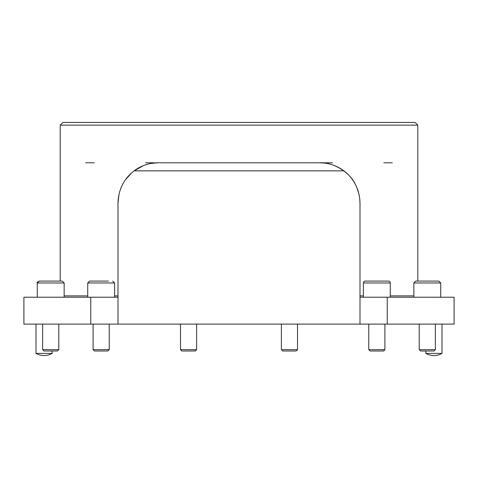<?xml version="1.0" encoding="UTF-8"?>
<svg xmlns="http://www.w3.org/2000/svg" width="478" height="478" viewBox="0 0 478 478"><rect width="100%" height="100%" fill="white"/><g stroke="black" fill="none" stroke-linecap="round" stroke-linejoin="round"><path stroke-width="0.72" d="M417.802 125.14L60.198 125.14L62.887 122.452L415.113 122.452L417.802 125.14L417.802 281.088M359.994 297.22L359.994 295.876L359.994 297.22L387.246 297.22L387.246 324.108L359.994 324.108L359.994 297.22M387.246 297.22L454.1 297.22L454.1 324.108L387.246 324.108M23.9 297.22L23.9 324.108L90.754 324.108L90.754 297.22L23.9 297.22M90.754 297.22L118.006 297.22L118.006 324.108L359.994 324.108M85.741 162.783L94.208 162.783M145.467 162.783L153.808 162.783M324.192 162.783L332.533 162.783M383.792 162.783L392.259 162.783M60.198 125.14L60.198 281.088M114.606 295.876L118.006 295.876L118.006 297.22L118.006 203.114C118.496 178.682 137.819 162.699 158.338 162.783L319.663 162.783C340.049 162.699 359.48 178.527 359.994 203.114L359.994 295.876L363.394 295.876M118.006 324.108L90.754 324.108M324.634 163.094L319.663 162.783C333.877 161.946 350.063 172.97 355.046 183.755L355.937 185.482M356.642 187.012L359.08 194.576M359.683 198.113L359.994 203.114M122.667 184.293L123.133 183.433M125.463 179.746L131.39 173.114M133.989 170.963L143.161 165.746M145.945 164.737L147.989 164.133M151.64 163.345L158.338 162.783L153.366 163.094M118.006 203.114L118.974 194.325M120.856 188.224L121.233 187.31M57.432 350.995L43.988 350.995L42.644 349.651L58.776 349.651L57.432 350.995M50.71 281.088L62.271 281.088L64.154 282.97L37.266 282.97L37.266 297.22L37.266 282.97L39.148 281.088L50.71 281.088M35.999 353.397A16.198 16.198 0 0 0 52.132 353.397L35.999 353.397L35.999 324.108M107.885 350.995L94.441 350.995L93.096 349.651L109.229 349.651L107.885 350.995M112.724 281.088L114.606 282.97L87.719 282.97L89.601 281.088L108.494 281.088M107.03 281.088L99.699 281.088M195.269 350.995L181.825 350.995L180.481 349.651L196.613 349.651L195.269 350.995M296.175 350.995L282.731 350.995L281.387 349.651L297.519 349.651L296.175 350.995M434.012 350.995L420.568 350.995L419.224 349.651L435.356 349.651L434.012 350.995M413.846 282.97L415.729 281.088L438.852 281.088L440.734 282.97L413.846 282.97L413.846 297.22M435.052 281.088L419.535 281.088M370.115 350.995L368.771 349.651L384.904 349.651L383.559 350.995L370.115 350.995L368.771 349.651L368.771 324.108M390.281 282.97L363.394 282.97A1.882 1.882 0 0 1 365.276 281.088L388.399 281.088A1.882 1.882 0 0 1 390.281 282.97L390.281 297.22M363.394 282.97L363.394 297.22M384.904 324.108L384.904 349.651M425.868 353.397A16.198 16.198 0 0 0 442.001 353.397L425.868 353.397L425.868 350.995M390.281 295.876L413.846 295.876M134.139 170.849L343.861 170.849M64.154 295.876L87.719 295.876M64.154 282.97L64.154 297.22M58.776 324.108L58.776 349.651M42.644 324.108L42.644 349.651M52.132 353.397L52.132 350.995M114.606 282.97L114.606 297.22M109.229 324.108L109.229 349.651M93.096 324.108L93.096 349.651M87.719 282.97L87.719 297.22M37.266 282.97C36.722 282.719 37.35 282.092 39.148 281.088M196.613 324.108L196.613 349.651M180.481 324.108L180.481 349.651M297.519 324.108L297.519 349.651M281.387 324.108L281.387 349.651M440.734 297.22L440.734 282.97L438.852 281.088M435.356 324.108L435.356 349.651M419.224 324.108L419.224 349.651L420.568 350.995M442.001 353.397L442.001 324.108"/></g></svg>
